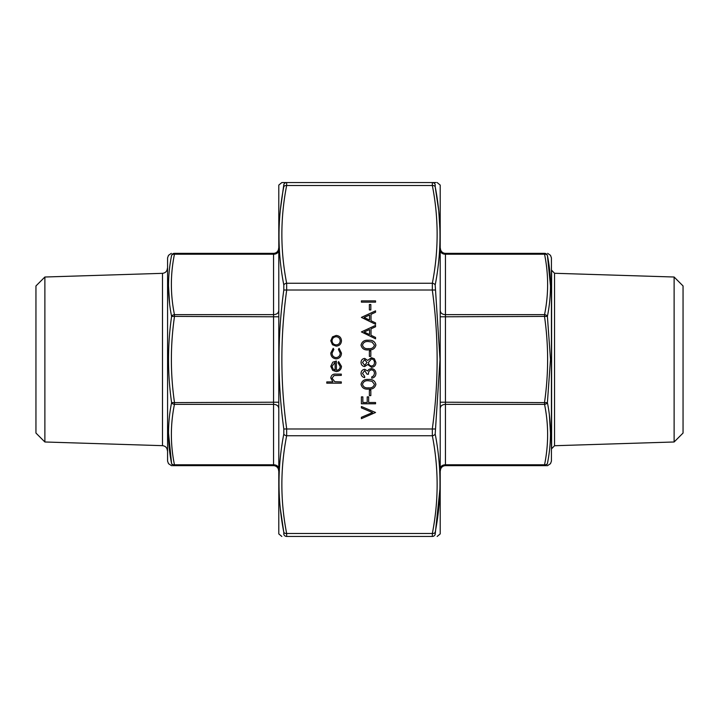 <?xml version="1.0" encoding="UTF-8"?>
<svg xmlns="http://www.w3.org/2000/svg" width="719" height="719" viewBox="0 0 719 719"><rect width="100%" height="100%" fill="white"/><g stroke="black" fill="none" stroke-linecap="round" stroke-linejoin="round"><path stroke-width="1.08" d="M167.572 461.113L167.572 257.887L167.572 461.113L168.507 463.665L171.49 465.669M44.884 441.987L35.95 433.054L35.95 285.946L44.884 277.013L44.884 441.987L162.494 445.663L162.494 273.337C165.451 272.986 167.087 271.306 167.392 268.277M174.447 253.34C170.358 253.34 170.358 253.34 174.447 253.34L273.562 253.34A5.06 5.06 0 0 0 278.613 248.28A5.06 5.06 0 0 1 273.562 253.34L273.562 254.22L174.447 254.22C170.358 274.361 170.358 294.502 174.447 314.634L174.447 316.782C170.358 345.264 170.358 373.736 174.447 402.218L174.447 404.366C170.358 424.498 170.358 444.639 174.447 464.78L174.447 465.66C170.358 465.669 170.358 465.669 174.447 465.669L273.562 465.669A5.06 5.06 0 0 1 278.613 470.72A5.06 5.06 0 0 0 273.562 465.66L174.447 465.66A3.038 3.002 90 0 1 171.598 463.593C167.5 463.692 167.5 463.692 171.598 463.593C167.5 443.299 167.5 422.97 171.598 402.613C167.5 373.817 167.5 345.075 171.598 316.387C167.5 295.949 167.5 275.62 171.598 255.407C167.5 255.308 167.5 255.308 171.598 255.407A3.038 2.121 -168.9 0 1 174.447 254.22L174.447 253.34A3.038 3.002 90 0 0 171.598 255.407M168.507 433.036L171.598 463.593A3.038 2.121 168.9 0 0 174.447 464.78L273.562 464.78L273.562 404.366L174.447 404.366A3.029 2.121 -168.9 0 1 171.598 402.613L273.562 402.218L273.562 316.782L171.598 316.387A3.029 2.121 168.9 0 1 174.447 314.634L273.562 314.634L273.562 254.22A5.051 3.577 180 0 0 278.613 250.652M168.507 285.695L169.621 303.894M551.428 257.887L551.428 461.113L551.428 257.887L550.493 255.335L547.644 253.34M551.608 359.5L551.608 270.236L554.547 273.274L554.547 445.726L551.608 448.764L551.608 359.5M550.493 285.964L547.402 255.407A3.038 2.121 -11.1 0 0 544.553 254.22L445.447 254.22L445.447 253.34A5.06 5.06 0 0 1 440.388 248.28A5.06 5.06 0 0 0 445.447 253.34L544.553 253.34A3.038 3.002 90 0 1 547.402 255.407C551.5 255.308 551.5 255.308 547.402 255.407C551.5 275.701 551.5 296.03 547.402 316.387L550.493 359.5L547.402 402.613C551.5 423.051 551.5 443.38 547.402 463.593C551.5 463.692 551.5 463.692 547.402 463.593A3.038 2.121 -168.9 0 1 544.553 464.78C548.642 444.639 548.642 424.498 544.553 404.366L544.553 402.218C548.642 373.736 548.642 345.264 544.553 316.782L544.553 314.634C548.642 294.502 548.642 274.361 544.553 254.22L544.553 253.34M547.51 465.669L550.493 463.665L551.428 461.113M544.553 465.66C548.642 465.669 548.642 465.669 544.553 465.669L445.438 465.669A5.06 5.06 0 0 0 440.388 470.72M674.116 277.013L674.116 441.987L683.05 433.054L683.05 285.946L674.116 277.013L554.547 273.274M550.493 433.305L549.379 415.115M547.402 463.593A3.038 3.002 90 0 1 544.553 465.669L544.553 464.78L445.438 464.78L445.438 465.669M440.388 250.652A5.051 3.577 0 0 0 445.447 254.22L445.438 314.634L544.553 314.634A3.029 2.121 11.1 0 1 547.402 316.387L445.438 316.782L445.438 402.218L547.402 402.613A3.038 2.121 168.9 0 1 544.553 404.366L445.438 404.366L445.438 464.78A5.051 3.577 0 0 0 440.388 468.348M370.833 390.165L370.833 395.612L369.377 395.612L369.377 390.165L370.833 390.165M375.552 402.514L375.552 403.781L361.396 403.781L361.396 396.888L362.843 396.888L362.843 402.514L367.202 402.514L367.202 396.888L368.649 396.888L368.649 402.514L375.552 402.514M336.402 370.294C338.739 370.105 340.006 368.847 340.213 366.528L338.038 362.718L338.622 361.585L341.48 366.366C341.21 369.593 339.431 371.328 336.159 371.57L332.699 370.375L330.776 366.331L332.807 362.169L336.402 361.046L336.402 370.294M375.552 412.49L361.396 418.665L361.396 417.299L372.55 412.58L361.396 407.862L361.396 406.505L375.552 412.49M361.028 362.43C361.172 360.075 362.403 358.736 364.704 358.413L367.661 360.426L371.426 357.685L374.356 358.754L375.911 362.511C375.821 365.378 374.365 366.969 371.543 367.301L367.661 364.506L364.659 366.573C362.358 366.196 361.145 364.821 361.028 362.43M375.552 338.811L361.396 331.917L375.552 325.383L375.552 326.759L371.013 328.853L371.013 335.27L375.552 337.427L375.552 338.811M370.833 304.514L370.833 309.952L369.377 309.952L369.377 304.514L370.833 304.514M375.552 300.884L375.552 302.151L361.396 302.151L361.396 300.884L375.552 300.884M341.3 381.915L341.3 383.182L326.786 383.182L326.786 381.915L332.906 381.915L330.776 377.978C331.234 375.129 332.978 373.844 336.016 374.105L341.3 374.105L341.3 375.381L334.083 375.525L332.043 378.203L334.784 381.717L341.3 381.915M438.707 210.55L435.193 186.715C441.583 219.439 441.583 252.189 435.193 284.985L440.01 359.5L435.193 434.015C441.583 466.883 441.583 499.633 435.193 532.285L435.193 534.37A3.029 3.002 90 0 1 432.344 536.446C438.725 536.446 438.725 536.446 432.344 536.446C438.725 536.446 438.725 536.446 432.344 536.446L432.344 533.48C438.725 500.9 438.725 468.33 432.344 435.75L432.344 428.605C438.725 382.535 438.725 336.465 432.344 290.395L432.344 283.25C438.725 250.67 438.725 218.1 432.344 185.52L432.344 182.554L286.656 182.554C280.275 182.554 280.275 182.563 286.656 182.563C280.275 182.563 280.275 182.554 286.656 182.554L286.656 185.52C280.275 218.1 280.275 250.67 286.656 283.25L286.656 290.395C280.275 336.465 280.275 382.535 286.656 428.605L286.656 435.75C280.275 468.33 280.275 500.9 286.656 533.48L286.656 536.446C280.275 536.446 280.275 536.446 286.656 536.446L432.344 536.446L286.656 536.446A3.038 3.002 90 0 1 283.807 534.37C277.417 534.469 277.417 534.469 283.807 534.37L283.807 532.285L283.807 534.37M375.552 324.296L361.396 317.394L375.552 310.86L375.552 312.244L371.013 314.338L371.013 320.755L375.552 322.903L375.552 324.296M368.479 340.267C372.505 339.907 374.985 341.543 375.911 345.147C374.967 348.715 372.487 350.288 368.479 349.883C364.452 350.297 361.972 348.724 361.028 345.147C361.954 341.534 364.434 339.907 368.479 340.267M370.833 350.971L370.833 356.417L369.377 356.417L369.377 350.971L370.833 350.971M336.159 346.163L332.484 344.743L330.776 340.806L332.475 336.869L336.159 335.458C339.431 335.755 341.21 337.535 341.48 340.806C341.21 344.077 339.44 345.857 336.159 346.163M336.213 358.862C332.789 358.475 330.974 356.552 330.776 353.074L333.203 348.338L333.859 349.398L332.043 353.164C332.178 355.797 333.526 357.28 336.097 357.595C338.703 357.28 340.069 355.806 340.213 353.164L338.397 349.398L339.098 348.338L341.48 353.182C341.3 356.579 339.548 358.466 336.213 358.862M368.479 379.461C372.505 379.111 374.985 380.737 375.911 384.35C374.967 387.909 372.487 389.491 368.479 389.078C364.452 389.5 361.972 387.918 361.028 384.35C361.954 380.737 364.434 379.111 368.479 379.461M364.704 370.573L362.484 373.413L364.659 376.379L364.659 377.646C362.403 377.116 361.19 375.713 361.028 373.431C361.154 371.031 362.376 369.656 364.704 369.296L367.616 370.95L368.829 369.422L371.346 368.577C374.222 368.919 375.74 370.555 375.911 373.467C375.767 376.118 374.374 377.691 371.741 378.194L371.741 376.918L373.691 375.812L374.455 373.449C374.437 371.381 373.44 370.177 371.462 369.845C369.314 370.366 368.317 371.822 368.47 374.204L367.023 374.204L364.704 370.573M278.792 533.911L278.792 185.089L278.792 533.911L281.839 536.446M440.208 185.089L440.208 533.911L440.208 185.089L437.161 182.563M435.193 184.63C441.583 184.531 441.583 184.531 435.193 184.63L435.193 186.715L435.193 184.63A3.038 3.002 90 0 0 432.344 182.554C438.725 182.554 438.725 182.563 432.344 182.563M280.293 508.45L283.807 532.285C277.417 499.561 277.417 466.811 283.807 434.015L283.807 428.982C277.417 382.616 277.417 336.285 283.807 290.018L283.807 284.985C277.417 252.117 277.417 219.367 283.807 186.715L283.807 184.63C277.417 184.531 277.417 184.531 283.807 184.63L280.392 209.615M435.193 534.37C441.583 534.469 441.583 534.469 435.193 534.37L439.947 488.857M439.947 230.143L438.797 211.485M283.807 532.285A3.029 2.13 -10.8 0 0 286.656 533.48L432.344 533.48A3.029 2.13 -169.2 0 0 435.193 532.285M283.807 434.015A3.029 2.13 10.8 0 0 286.656 435.75L432.344 435.75A3.038 2.13 169.2 0 0 435.193 434.015M283.807 428.982L435.193 428.982M283.807 290.018L435.193 290.018M283.807 284.985A3.038 2.13 -10.8 0 1 286.656 283.25L432.344 283.25A3.038 2.13 10.8 0 1 435.193 284.985M283.807 186.715A3.029 2.13 10.8 0 1 286.656 185.52L432.344 185.52A3.038 2.13 -10.8 0 1 435.193 186.715M286.656 182.554A3.038 3.002 90 0 0 283.807 184.63M369.557 315.003L364.156 317.501L369.557 320.063L369.557 315.003M369.557 329.527L364.156 332.016L369.557 334.587L369.557 329.527M362.484 345.102C363.338 347.834 365.333 349.003 368.47 348.607C371.606 349.003 373.601 347.834 374.455 345.102L372.029 342.073L368.47 341.534C365.351 341.21 363.356 342.397 362.484 345.102M364.65 359.68L362.484 362.502L364.686 365.306L367.023 362.448L364.65 359.68M371.453 358.952L368.47 362.421C368.55 364.497 369.584 365.701 371.588 366.034C373.503 365.701 374.464 364.524 374.455 362.502C374.428 360.444 373.422 359.266 371.453 358.952M336.168 336.726C333.67 336.959 332.295 338.316 332.043 340.806C332.295 343.305 333.67 344.662 336.168 344.895C338.658 344.662 340.006 343.305 340.213 340.806C340.006 338.316 338.658 336.959 336.168 336.726M335.126 370.168L335.126 362.313L332.043 366.268L333.014 368.937L335.126 370.168M362.484 384.306C363.338 387.038 365.333 388.206 368.47 387.811C371.606 388.206 373.601 387.038 374.455 384.306L372.029 381.268L368.47 380.728C365.351 380.405 363.356 381.6 362.484 384.306M278.613 407.934A5.051 3.577 180 0 0 273.562 404.366L273.562 402.218L278.613 402.218M278.613 316.782L273.562 316.782L273.562 314.634A5.051 3.577 180 0 0 278.613 311.066M273.562 465.66L273.562 464.78A5.06 3.577 180 0 1 278.613 468.348M440.388 402.218L445.438 402.218L445.438 404.366A5.06 3.577 -0 0 0 440.388 407.934M440.388 311.066A5.051 3.577 -0 0 0 445.438 314.634L445.438 316.782L440.388 316.782M44.884 277.013L162.494 273.337M167.572 257.887L168.507 255.335L171.356 253.34M162.494 445.663C165.451 446.014 167.087 447.694 167.392 450.723M674.116 441.987L554.547 445.726M278.792 185.089L281.839 182.563M440.208 533.911L437.161 536.446"/></g></svg>
